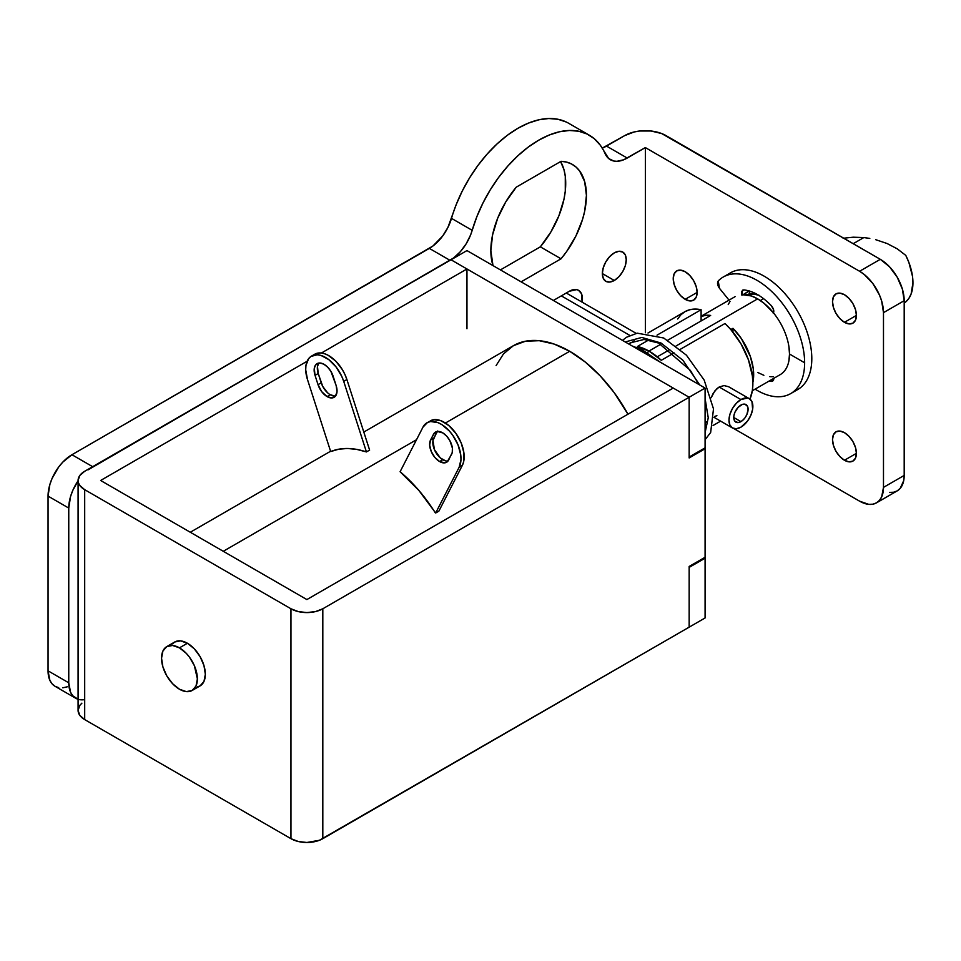 <?xml version="1.0" encoding="UTF-8"?>
<svg xmlns="http://www.w3.org/2000/svg" width="961" height="961" viewBox="0 0 961 961"><rect width="100%" height="100%" fill="white"/><g stroke="black" fill="none" stroke-linecap="round" stroke-linejoin="round"><path stroke-width="1.44" d="M614.295 280.468L602.355 273.573L603.256 267.771L605.85 261.8L609.73 256.575L614.295 252.875A16.89 9.754 -60 0 1 622.74 252.046A16.89 9.754 -60 0 1 625.335 265.584A16.89 9.754 -60 0 1 614.295 280.468L609.73 282.053L605.85 281.309L603.256 278.33L602.355 273.573L614.295 280.468A16.89 9.754 -60 0 1 605.85 281.309A16.89 9.754 -60 0 1 603.256 267.771A16.89 9.754 -60 0 1 614.295 252.875L618.872 251.289L622.74 252.046L625.335 255.025L626.248 259.782L625.335 265.584L622.74 271.555L618.872 276.78L614.295 280.468M844.455 322.307A16.89 9.754 60 0 1 833.427 307.424A16.89 9.754 60 0 1 836.01 293.886A16.89 9.754 60 0 1 844.455 294.727L849.031 298.415L852.912 303.64L855.494 309.61L856.407 315.412L844.455 322.307L839.89 318.62L836.01 313.394L833.427 307.424L832.514 301.622L833.427 296.865L836.01 293.886L839.89 293.129L844.455 294.727A16.89 9.754 60 0 1 855.494 309.61A16.89 9.754 60 0 1 852.912 323.148L849.031 323.905L844.455 322.307L856.407 315.412L855.494 320.169L852.912 323.148A16.89 9.754 60 0 1 844.455 322.307M844.455 460.259A16.89 9.754 60 0 1 833.427 445.363A16.89 9.754 60 0 1 836.01 431.825A16.89 9.754 60 0 1 844.455 432.666L849.031 436.354L852.912 441.579L855.494 447.55L856.407 453.352L844.455 460.259L839.89 456.559L836.01 451.334L833.427 445.363L832.514 439.561L833.427 434.804L836.01 431.825L839.89 431.081L844.455 432.666A16.89 9.754 60 0 1 855.494 447.55A16.89 9.754 60 0 1 852.912 461.088L849.031 461.845L844.455 460.259L856.407 453.352L855.494 458.109L852.912 461.088A16.89 9.754 60 0 1 844.455 460.259M685.181 299.327A16.89 9.754 60 0 1 674.142 284.432A16.89 9.754 60 0 1 676.724 270.894A16.89 9.754 60 0 1 685.181 271.735L689.746 275.423L693.626 280.648L696.208 286.618L697.121 292.42L685.181 299.327L680.604 295.628L676.724 290.402L674.142 284.432L673.229 278.63L674.142 273.873L676.724 270.894L680.604 270.149L685.181 271.735A16.89 9.754 60 0 1 696.208 286.618A16.89 9.754 60 0 1 693.626 300.156L689.746 300.913L685.181 299.327L697.121 292.42L696.208 297.177L693.626 300.156A16.89 9.754 60 0 1 685.181 299.327M566.341 122.047L558.005 119.284L548.779 118.515L538.881 119.789L528.526 123.068L517.931 128.269L507.336 135.297L496.981 143.982L487.083 154.144L477.857 165.544L469.521 177.953L462.241 191.083L456.187 204.657L447.898 227.457L442.697 235.974L432.87 246.052L71.943 454.733L62.801 462.109L58.669 467.046L52.074 478.458L49.864 484.512L48.05 496.116L48.05 670.838L49.864 680.352L52.074 683.848L55.053 686.31L58.669 687.656M62.801 687.812L67.282 686.803M889.442 492.404L893.574 492.236L897.19 490.891L900.169 488.428L903.736 480.548L904.193 475.431L904.193 300.697L883.483 312.649L883.483 487.383L904.193 475.431L904.193 300.697L902.367 289.093L897.19 277.152L889.442 266.702L880.3 259.314L666.069 135.633A29.286 16.902 180 0 0 624.65 135.633L602.247 148.114A33.791 19.508 120 0 0 606.523 146.096L624.65 135.633L634.152 131.969L639.642 131.008L651.065 131.008L661.624 133.531L880.3 259.314L859.59 271.266L645.36 147.586L623.701 159.778L616.95 161.304L613.875 161.052L608.673 158.541L600.385 145.315L594.33 138.732L587.051 134.011L578.702 131.237L569.489 130.48L559.59 131.741L549.224 135.02L538.64 140.222L528.045 147.249L517.691 155.934L507.792 166.097L498.567 177.497L490.23 189.906L482.951 203.035L476.896 216.609L470.626 234.892L466.181 243.794L460.331 251.722L453.568 258.004L87.992 469.905M560.599 161.568L563.975 169.701L565.284 176.259L565.284 191.143L563.975 199.215L558.882 215.829L550.797 232.106L540.334 246.845L500.417 269.897L540.334 246.845A67.582 39.017 120 0 0 560.599 161.568M92.652 466.686L71.943 454.733L429.339 248.394L450.048 260.347L429.339 248.394A33.791 19.508 120 0 0 451.49 218.363L472.187 230.316A101.361 58.525 -60 0 1 589.321 135.213L568.612 123.248A101.361 58.525 120 0 0 451.49 218.363L472.187 230.316A33.791 19.508 -60 0 1 450.048 260.347L92.652 466.686L71.943 454.733A33.791 19.508 120 0 0 48.05 496.116L68.76 508.069A33.791 19.508 -60 0 1 78.093 480.8L72.784 490.422L70.573 496.465L68.76 508.069L68.76 682.803L70.573 692.304L72.784 695.8L78.081 699.284M876.48 502.855L897.19 490.891A33.791 19.508 -120 0 0 904.193 475.431L883.483 487.383A33.791 19.508 60 0 1 876.48 502.855A33.791 19.508 60 0 1 859.59 501.174L733.748 428.522L859.59 501.174L868.732 504.357L872.864 504.189L876.48 502.855L879.459 500.381L881.669 496.885L883.483 487.383L883.483 312.649L881.669 301.045L879.459 295.003L872.864 283.579L864.251 274.498L859.59 271.266L645.36 147.586L645.36 332.746L645.36 147.586L627.233 158.048L606.523 146.096L627.233 158.048A33.791 19.508 -60 0 1 610.343 159.718A33.791 19.508 -60 0 1 605.082 153.592A101.361 58.525 -60 0 0 589.321 135.213M553.368 300.469L569.332 291.255L576.624 289.621L578.606 290.366L581.441 293.646L582.15 302.174A18.583 10.727 -60 0 0 578.594 290.354A18.583 10.727 -60 0 0 569.332 291.255L553.368 300.469M492.969 265.596L490.855 250.581L492.597 234.82L497.69 218.195L505.762 201.918L516.237 187.179L561.032 161.316L566.534 162.085L571.507 163.971L575.891 166.926L579.591 170.914L584.684 181.653L586.426 195.407L584.684 211.168L582.534 219.444L575.891 236.046L566.534 251.698L561.032 258.797L521.114 281.849L561.032 258.797L540.334 246.845L561.032 258.797A67.582 39.017 -60 0 0 572.432 164.463A67.582 39.017 -60 0 0 561.032 161.316L516.237 187.179A67.582 39.017 -60 0 0 492.969 265.596M48.05 670.838L48.05 496.116L68.76 508.069L68.76 682.803L48.05 670.838A33.791 19.508 120 0 0 55.053 686.31L75.751 698.263A33.791 19.508 -60 0 1 68.76 682.803L48.05 670.838M84.688 699.608A33.791 19.508 -60 0 1 75.751 698.263M883.483 312.649L904.193 300.697A33.791 19.508 -120 0 0 880.3 259.314L859.59 271.266A33.791 19.508 60 0 1 883.483 312.649M710.659 315.436L667.763 340.206L710.659 315.436L706.287 315.256L701.11 316.433A45.047 26.007 60 0 1 710.659 315.436M660.928 344.158L648.963 351.065L660.928 344.158M773.545 312.938L763.863 303.159L757.652 298.859A45.047 26.007 -120 0 0 741.7 294.595L751.43 295.976L757.652 298.859L676.148 345.912L757.652 298.859A45.047 26.007 -120 0 1 787.083 338.56A45.047 26.007 -120 0 1 780.176 374.658L752.331 390.743M657.3 356.795L669.793 349.588L657.3 356.795M758.313 295.051A41.083 23.725 -120 0 0 748.187 294.402L753.7 294.09L759.154 295.327M760.343 300.541L763.587 298.667L760.343 300.541M853.236 237.199L843.085 238.268L853.236 237.199L863.807 237.571L853.236 237.199M853.224 243.686L863.807 237.571L853.224 243.686M869.801 238.412L863.807 237.571L869.801 238.412M887.039 243.493L875.711 239.685L887.039 243.493L897.226 248.815L887.039 243.493M905.779 255.386L897.226 248.815L905.779 255.386L908.854 262.341L912.482 276.239L912.95 282.774L911.1 294.042L908.854 298.451L905.779 301.874A45.047 26.007 -120 0 0 905.779 255.386M904.193 302.979L905.779 301.874L904.193 302.979M732.967 328.314A45.047 26.007 60 0 1 752.859 382.478L753.304 368.964L750.433 356.699L741.363 338.584L732.967 328.314L732.967 332.146L732.967 328.314L730.804 329.563L732.967 328.314M757.652 372.436L763.863 375.307M769.845 376.664L773.533 376.7M788.897 360.855L789.51 354.032L788.897 346.513M730.024 301.382L728.222 304.577M740.931 405.074A10.139 5.85 -60 0 1 745.988 404.569A10.139 5.85 -60 0 1 747.55 412.701A10.139 5.85 -60 0 1 740.931 421.627L733.76 417.494L734.961 421.386L738.18 422.588L742.324 420.666L744.907 417.939L746.889 414.515L748.09 409.218L747.55 406.359L744.907 404.173L742.324 404.425L738.18 407.284L734.961 412.197L733.892 415.801L733.76 417.494L740.931 421.627A10.139 5.85 -60 0 1 735.862 422.131A10.139 5.85 -60 0 1 734.3 414.011A10.139 5.85 -60 0 1 740.931 405.074M740.931 399.56L719.176 387.007L740.931 399.56L747.562 398.046L749.376 398.719L751.958 401.698L752.643 409.278L750.853 415.284L747.562 420.99L740.931 427.152A16.89 9.754 -60 0 1 732.474 427.981A16.89 9.754 -60 0 1 729.892 414.443A16.89 9.754 -60 0 1 740.931 399.56A16.89 9.754 -60 0 1 749.376 398.719A16.89 9.754 -60 0 1 751.958 412.257A16.89 9.754 -60 0 1 740.931 427.152L736.354 428.738L732.474 427.981L729.892 425.002L728.979 420.245L729.892 414.443L732.474 408.473L736.354 403.248L740.931 399.56M629.863 335.437L561.332 295.868L629.863 335.437M741.952 295.327L742.577 290.15L743.862 289.898C753.028 290.943 762.205 296.228 771.371 305.754C773.701 308.613 774.338 311.16 773.293 313.382L773.605 309.814L771.371 305.754C762.205 296.228 753.028 290.943 743.862 289.898L741.628 291.375L741.76 294.787M804.633 362.777L789.51 354.032L804.633 362.777A67.342 38.92 60 0 1 790.675 393.614A67.342 38.92 60 0 1 755.07 389.157A67.342 38.92 60 0 0 804.633 362.777A67.342 38.92 60 0 0 771.563 291.375A67.342 38.92 60 0 0 718.239 280.948A67.342 38.92 60 0 1 723.225 277.032A67.342 38.92 60 0 1 775.191 294.991A67.342 38.92 60 0 1 804.633 362.777M719.465 288.3L718.239 280.948C717.002 282.858 717.411 285.321 719.489 288.324L729.027 300.144M726.996 275.29A67.354 38.92 60 0 1 779.984 288.432A67.354 38.92 60 0 1 811.805 358.633A67.354 38.92 60 0 1 794.062 391.211A67.354 38.92 -120 0 0 797.834 389.481A67.354 38.92 -120 0 0 811.805 358.633A67.354 38.92 -120 0 0 782.35 290.847A67.354 38.92 -120 0 0 730.384 272.888L723.225 277.032M747.334 294.883L749.964 293.369L747.334 294.883M749.124 291.195L749.964 293.369L749.124 291.195L743.358 294.522L749.015 290.895M748.919 290.594L749.232 291.471M773.809 378.334L772.644 381.181L769.016 381.109L771.371 381.433L773.605 379.955L773.833 378.322M771.371 381.433L773.509 380.208L771.371 381.433M728.558 386.706L724.053 385.577L719.176 387.007L714.864 390.875L711.164 397.71L713.11 393.505L716.906 388.664L719.176 387.007L724.053 385.577L728.558 386.706L749.376 398.719M327.557 392.749L322.752 386.442L318.223 373.517L315.04 375.367A14.079 8.132 60 0 1 317.07 363.654A14.079 8.132 60 0 1 333.167 376.304L336.146 385.553L337.023 391.656L335.461 396.148L331.857 397.938L327.088 396.593L321.707 391.668L318.031 384.652L315.04 375.367L314.283 368.315L315.652 364.904L319.989 363.006L323.761 364.159L327.593 367.09L330.896 371.354L336.146 385.553A14.079 8.132 60 0 1 334.128 397.289A14.079 8.132 60 0 1 327.088 396.593L330.272 394.755A14.079 8.132 -120 0 0 335.533 396.052M445.58 460.86L440.318 457.929L434.408 449.604L432.979 440.534L436.702 432.402L433.507 434.24A14.079 8.132 60 0 1 435.525 432.054A14.079 8.132 60 0 1 448.246 438.084A14.079 8.132 60 0 1 451.622 454.241L447.117 461.917L444.967 462.83L439.585 461.544L434.828 457.388L431.225 451.454L429.663 445.159L430.516 440.066L434.492 432.858L437.339 431.441L442.925 432.955L446.709 436.174L449.856 440.618L452.391 448.078L452.259 452.475L448.643 460.055A14.079 8.132 60 0 1 446.625 462.241A14.079 8.132 60 0 1 439.585 461.544L442.769 459.706A14.079 8.132 -120 0 0 448.042 461.004M187.419 643.257L179.455 647.846A25.346 14.631 60 0 1 196.008 670.177A25.346 14.631 60 0 1 192.128 690.491A25.346 14.631 60 0 1 179.455 689.229A25.346 14.631 60 0 1 162.902 666.898A25.346 14.631 60 0 1 166.782 646.597A25.346 14.631 60 0 1 179.455 647.846L187.419 643.257L194.278 648.783L200.092 656.627L203.972 665.589L205.342 674.286L203.972 681.421L200.092 685.89A25.346 14.631 -120 0 0 203.972 665.589A25.346 14.631 -120 0 0 187.419 643.257A25.346 14.631 -120 0 0 174.746 641.996L180.56 640.867L187.419 643.257M363.811 432.054L513.378 345.696L525.451 341.227L539.217 340.687L554.161 344.074L569.693 351.282L585.237 362.021L600.181 375.871L613.947 392.316L627.965 414.191A112.629 65.024 -120 0 0 569.693 351.282L445.423 423.02L569.693 351.282A112.629 65.024 -120 0 0 513.378 345.696L503.48 353.912L496.116 365.564M416.521 439.718L223.264 551.29L416.521 439.718M430.18 420.918A28.157 16.253 -120 0 1 455.622 432.979A28.157 16.253 -120 0 1 462.373 465.316L438.865 511.156L462.373 465.316L459.19 467.154L435.681 513.006L438.865 511.156L435.225 512.73A112.629 65.024 -120 0 0 400.1 471.731L418.792 490.338L435.681 513.006L459.19 467.154L460.98 459.454L460.727 454.817L458.013 444.847L452.727 435.225L449.352 431.008L441.796 424.582L437.892 422.612L430.612 421.543L427.513 422.48L422.972 427.14L400.1 471.731L422.972 427.14A28.157 16.253 60 0 1 426.996 422.756A28.157 16.253 60 0 1 452.439 434.816A28.157 16.253 60 0 1 459.19 467.154L462.373 465.316L463.634 461.785L463.923 452.979L461.208 443.009L455.91 433.387L448.847 425.579L441.087 420.774L433.807 419.705L426.996 422.756M649.336 351.282L647.221 352.495L649.336 351.282A56.315 32.518 -120 0 0 637.395 346.501L648.735 339.954L637.395 346.501L649.336 351.282A56.315 32.518 -120 0 1 661.288 360.291L649.336 351.282M725.002 323.509L680.292 349.323L725.002 323.509L730.84 329.599L741.039 343.93L748.463 359.907L752.379 375.931L752.871 383.463L752.379 390.43L749.94 399.091A56.315 32.518 -120 0 0 725.002 323.509M674.093 352.903L661.288 360.291L674.093 352.903M714.876 416.341L716.906 415.717M677.637 319.004L680.953 314.74L685.061 311.604L689.878 309.706L695.271 309.07L701.11 309.718L657.012 335.173L701.11 309.718A56.315 32.518 -120 0 0 684.893 311.7L648.002 333.011M705.086 422.732L706.9 421.687M701.11 309.718L701.11 320.962L701.11 309.718M437.303 431.441A14.079 8.132 -120 0 0 436.702 432.402L433.507 434.24L430.516 440.066L433.711 438.228A14.079 8.132 -120 0 0 442.769 459.706L439.585 461.544A14.079 8.132 60 0 1 430.516 440.066L433.711 438.228L437.675 431.021M311.52 356.087L314.703 354.249A28.157 16.253 -120 0 1 346.897 379.535L369.613 450.096L366.429 451.934A112.629 65.024 -120 0 0 330.68 451.562L338.704 449.207L347.438 448.475L356.735 449.388L366.429 451.934L343.714 381.373L346.897 379.535L369.613 450.096L366.429 451.934L343.714 381.373L341.744 376.34L336.05 366.934L328.746 359.594L320.974 355.438L317.274 354.789L310.98 356.423L308.625 358.657L305.934 365.54L305.706 369.913L307.532 379.703L330.68 451.562L307.532 379.703A28.157 16.253 60 0 1 311.52 356.087A28.157 16.253 60 0 1 343.714 381.373L346.897 379.535L344.927 374.502L342.344 369.625L335.713 361.084L328.037 355.222L324.157 353.6L320.469 352.939L314.163 354.585M290.955 608.769L84.688 489.678L84.688 719.585L290.955 838.677L290.955 608.769L290.955 838.677A22.523 13.01 0 0 0 322.812 838.677L322.812 608.769A22.523 13.01 180 0 1 290.955 608.769L84.688 489.678A22.523 13.01 180 0 1 78.081 480.476A22.523 13.01 180 0 1 84.688 471.286L451.033 259.782L466.962 268.972L321.382 353.023L466.962 268.972L451.033 259.782L466.962 250.581L705.086 388.064L322.812 608.769L322.812 838.677L689.157 627.161L689.157 567.386L705.086 558.197L705.086 447.838L689.157 457.028L689.157 397.253L322.812 608.769L315.508 611.58L306.883 612.577L298.258 611.58L290.955 608.769M192.128 690.491L186.314 691.62L179.455 689.229L172.596 683.703L166.782 675.859L162.902 666.898L161.544 658.201L162.902 651.065L166.782 646.597L172.596 645.468L179.455 647.846L186.314 653.384L189.413 657.084L194.362 665.649L197.377 678.886L196.008 686.022L192.128 690.491L200.092 685.89L197.377 686.899M172.524 643.846L174.746 641.996L166.782 646.597M100.617 480.476L306.883 599.568L673.229 388.064L689.157 397.253L673.229 388.064L306.883 599.568L100.617 480.476L307.112 361.264L100.617 480.476M705.086 447.838L705.086 558.197L689.157 567.386L689.157 627.161L319.4 840.286L306.883 842.485L298.258 841.488L290.955 838.677L84.688 719.585L84.688 489.678L79.799 485.461L78.526 483.023L78.081 480.476L79.799 475.503L84.688 471.286L466.962 250.581L705.086 388.064L705.086 448.751L705.086 388.064L689.157 397.253L689.157 457.953L705.086 448.751L689.157 457.953L689.157 397.253L451.033 259.782L689.157 397.253L689.157 457.028L705.086 447.838M466.962 328.746L466.962 268.972L466.962 328.746M78.081 480.476L78.081 710.383A22.523 13.01 0 0 0 84.688 719.585L79.799 715.368L78.081 710.383L79.799 705.41L81.889 703.164M318.848 363.054A14.079 8.132 -120 0 0 318.223 373.517L317.466 366.477L318.836 363.066M335.041 396.1L330.176 394.695M315.04 375.367L318.223 373.517L321.214 382.802L318.031 384.652L315.04 375.367M321.214 382.802A14.079 8.132 -120 0 0 330.272 394.755L327.088 396.593A14.079 8.132 60 0 1 318.031 384.652L321.214 382.802M689.157 627.161L689.157 566.461L689.157 627.161L705.086 617.971L705.086 557.272L705.086 617.971L689.157 627.161M705.086 557.272L689.157 566.461L705.086 557.272M637.72 349.167L644.867 352.327L656.543 360.027M705.086 432.666L708.245 417.783L705.086 398.503L708.245 417.783L705.086 432.666M699.776 385.001L682.863 360.231L661 343.017L641.804 337.443L625.227 341.948L641.804 337.443L661 343.017L682.863 360.231L699.776 385.001M701.11 316.265L735.129 296.625M713.999 417.314L732.474 427.981M566.281 293.021L636.17 333.359M797.834 389.481L790.675 393.614M720.618 421.134L713.074 425.495M634.332 340.891L628.866 344.05M330.572 451.25L190.278 532.25M705.086 428.438L705.086 401.037M698.815 384.436L690.358 370.405L658.633 343.065L644.074 339.449L630.344 342.837L628.698 343.954M705.086 439.742L710.659 432.474L713.506 408.905L704.185 380.088L686.43 355.186L663.691 337.996L637.215 333.167L626.524 337.251L622.464 340.362M660.303 362.201L642.248 349.804L632.47 346.14"/></g></svg>
